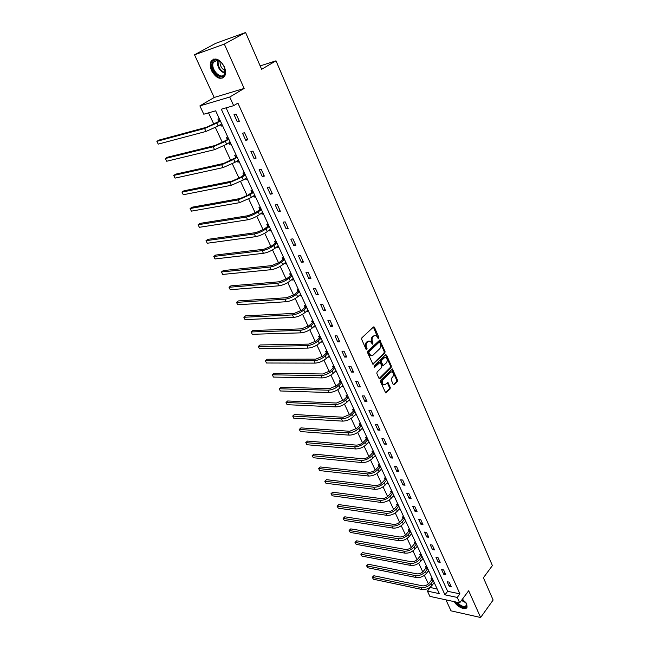 <?xml version="1.0" encoding="UTF-8"?>
<svg xmlns="http://www.w3.org/2000/svg" width="650" height="650" viewBox="0 0 650 650"><rect width="100%" height="100%" fill="white"/><g stroke="black" fill="none" stroke-linecap="round" stroke-linejoin="round"><path stroke-width="0.97" d="M378.731 338.528L378.885 337.447L374.498 327.397L373.449 327.031L361.887 337.805L361.668 339.365L366.169 349.505L366.917 349.741L366.494 347.344C365.796 345.377 366.039 343.72 367.201 342.355L368.168 341.453L370.134 341.023L372.434 344.191L373.019 343.013L372.442 341.713C371.759 339.755 371.995 338.106 373.141 336.765L374.099 335.863L376.017 335.441L378.731 338.528M378.032 338.341L373.417 327.064M366.202 349.57L365.649 347.352L366.494 347.344M372.158 343.923L371.605 341.729L372.442 341.713M454.366 601.673C456.82 606.929 466.017 610.903 467.074 607.1L466.708 604.029L462.467 599.097M224.217 66.609C219.448 58.801 215.053 57.038 211.031 61.336C209.836 63.952 210.031 67.112 211.624 70.809C216.385 78.569 220.773 80.291 224.786 75.977C225.964 73.409 225.778 70.289 224.217 66.609M393.226 384.451L394.233 384.743L397.288 381.639L397.491 380.128L392.405 368.94L380.697 380.144L380.477 381.688L385.686 392.941L390.057 388.976L390.268 387.449L387.831 382.411L385.352 384.434L383.695 384.832C382.037 383.419 381.867 381.648 383.183 379.527L390.488 372.239L392.096 371.857C393.738 373.254 393.916 375.009 392.624 377.122L391.422 378.332L391.211 379.86L393.226 384.451M457.251 597.431L459.696 602.826L429.902 596.383L427.432 591.126L439.327 593.637L215.654 110.825L203.783 114.213L199.883 105.901L229.743 97.037L233.667 105.674L221.309 109.208L444.966 594.831L457.251 597.431L459.924 593.856L237.908 103.098L233.667 105.674M245.586 32.5L224.331 44.102L194.513 54.795L215.629 43.371L245.586 32.5L261.633 69.282L275.998 60.824L492.391 565.589L483.413 577.753L493.131 600.031L480.626 617.5L468.666 590.744L459.696 602.826M194.513 54.795L214.199 97.468L244.148 88.441L224.331 44.102M244.148 88.441L229.743 97.037M384.841 353.137L385.06 351.601L379.811 340.096L367.794 351.098L367.575 352.658L372.938 364.227L384.841 353.137L384.004 353.137L384.215 351.609L379.186 340.259M386.571 355.087L391.316 365.958L391.105 367.486L379.974 378.536L378.942 378.235L376.862 373.555L377.081 372.011L381.656 367.51L381.867 365.974L380.079 362.408L374.676 367.217L374.238 367.315L374.099 365.909L385.556 354.762L386.571 355.087L385.734 355.087L390.479 365.958L391.316 365.958M445.933 599.852L451.003 610.837L480.626 617.5M275.998 60.824L260.162 65.91M226.086 107.843L447.647 591.305L459.924 593.856M234.024 114.603L237.307 121.81L239.371 121.258L236.08 114.034L234.024 114.603M242.523 133.242L245.757 140.327L247.821 139.823L244.587 132.722L242.523 133.242M250.892 151.58L254.077 158.559L256.141 158.104L252.956 151.109L250.892 151.58M259.131 169.642L262.267 176.507L264.331 176.093L261.202 169.211L259.131 169.642M267.239 187.419L270.327 194.188L272.399 193.814L269.311 187.029L267.239 187.419M275.226 204.929L278.273 211.591L280.345 211.258L277.298 204.579L275.226 204.929M283.099 222.17L286.089 228.727L288.161 228.443L285.171 221.861L283.099 222.17M290.842 239.151L293.792 245.611L295.864 245.359L292.914 238.883L290.842 239.151M298.472 255.881L301.381 262.243L303.452 262.031L300.552 255.653L298.472 255.881M305.996 272.358L308.856 278.631L310.936 278.452L308.067 272.163L305.996 272.358M313.406 288.592L316.225 294.775L318.297 294.637L315.477 288.438L313.406 288.592M320.702 304.59L323.481 310.684L325.561 310.578L322.782 304.476L320.702 304.59M327.892 320.361L330.631 326.365L332.711 326.292L329.973 320.271L327.892 320.361M334.986 335.904L337.683 341.819L339.763 341.778L337.058 335.847L334.986 335.904M341.973 351.219L344.63 357.053L346.71 357.045L344.045 351.195L341.973 351.219M348.863 366.316L351.488 372.068L353.559 372.092L350.935 366.332L348.863 366.316M355.656 381.201L358.239 386.872L360.311 386.929L357.727 381.249L355.656 381.201M362.351 395.882L364.902 401.473L366.974 401.554L364.423 395.956L362.351 395.882M368.956 410.353L371.467 415.87L373.539 415.984L371.028 410.459L368.956 410.353M375.464 424.629L377.942 430.073L380.014 430.202L377.536 424.759L375.464 424.629M381.891 438.709L384.337 444.072L386.409 444.234L383.955 438.864L381.891 438.709M388.221 452.595L390.634 457.884L392.706 458.079L390.293 452.774L388.221 452.595M394.477 466.294L396.858 471.51L398.921 471.729L396.541 466.497L394.477 466.294M400.636 479.806L402.992 484.957L405.056 485.201L402.707 480.041L400.636 479.806M406.721 493.139L409.037 498.225L411.101 498.485L408.785 493.399L406.721 493.139M412.726 506.301L415.009 511.314L417.073 511.599L414.781 506.577L412.726 506.301M418.649 519.285L420.907 524.233L422.963 524.542L420.704 519.586L418.649 519.285M424.491 532.098L426.725 536.981L428.781 537.314L426.546 532.423L424.491 532.098M430.267 544.741L432.461 549.567L434.517 549.916L432.315 545.09L430.267 544.741M435.955 557.229L438.132 561.982L440.18 562.356L438.011 557.594L435.955 557.229M441.577 569.546L443.723 574.251L445.77 574.641L443.633 569.936L441.577 569.546M447.135 581.717L449.247 586.349L451.295 586.771L449.174 582.124L447.135 581.717M208.544 112.856L213.826 124.158M215.41 127.554L222.357 142.447M223.949 145.852L230.758 160.461M232.359 163.873L239.037 178.189M240.63 181.61L247.187 195.65M248.787 199.079L255.214 212.851M256.815 216.279L263.12 229.791M264.721 233.228L270.904 246.48M272.512 249.925L278.582 262.925M280.191 266.37L286.138 279.126M287.755 282.579L293.589 295.092M295.206 298.553L300.934 310.83M302.551 314.291L308.173 326.341M309.79 329.802L315.307 341.632M316.924 345.093L322.343 356.712M323.96 360.173L329.282 371.572M330.899 375.042L336.123 386.23M337.74 389.699L342.867 400.684M344.484 404.154L349.521 414.936M351.138 418.405L356.078 429M357.703 432.469L362.554 442.869M364.171 446.339L368.94 456.552M370.557 460.021L375.237 470.056M376.862 473.517L381.461 483.372M383.077 486.842L387.595 496.519M389.212 499.988L393.648 509.494M395.265 512.956L399.62 522.299M401.237 525.761L405.519 534.942M407.136 538.395L411.344 547.414M412.953 550.867L417.089 559.731M418.706 563.184L422.768 571.894M424.377 575.347L428.366 583.903M429.975 587.348L437.247 589.144M219.286 118.666L217.88 119.056L218.774 120.965M220.456 124.597L221.154 126.116L222.568 125.742M227.768 136.963L226.354 137.321L227.232 139.206M228.922 142.854L229.58 144.268L230.994 143.926M236.113 154.984L234.699 155.309L235.56 157.162M237.258 160.826L237.876 162.151L239.289 161.834M244.327 172.721L242.921 173.014L243.766 174.842M245.472 178.523L246.041 179.757L247.455 179.473M252.428 190.19L251.006 190.458L251.842 192.262M253.557 195.951L254.093 197.096L255.507 196.844M260.398 207.399L258.976 207.643L259.805 209.414M261.519 213.119L262.015 214.175L263.429 213.956M268.247 224.356L266.833 224.567L267.646 226.306M269.368 230.027L269.823 231.002L271.237 230.807M275.99 241.053L274.568 241.239L275.364 242.954M277.095 246.691L277.509 247.585L278.931 247.414M283.611 257.506L282.189 257.668L282.977 259.358M284.708 263.104L285.09 263.916L286.512 263.77M291.119 273.723L289.697 273.853L290.477 275.527M292.216 279.281L292.557 280.02L293.979 279.898M298.521 289.705L297.099 289.811L297.863 291.452M299.609 295.222L299.918 295.88L301.34 295.783M305.817 305.451L304.395 305.533L305.151 307.158M306.898 310.928L307.174 311.521L308.596 311.447M313.007 320.97L311.586 321.035L312.333 322.636M314.088 326.414L314.324 326.934L315.746 326.885M320.101 336.277L318.679 336.31L319.41 337.886M321.165 341.681L322.798 342.103M327.088 351.366L325.666 351.374L326.389 352.934M328.152 356.728L329.753 357.11M333.978 366.243L332.556 366.234L333.271 367.77M335.034 371.572L336.602 371.906M341.624 382.744L339.901 382.712L340.771 380.908L339.357 380.884L340.056 382.395M341.827 386.206L343.363 386.498M347.482 395.379L346.052 395.33L346.751 396.817M348.522 400.636L350.033 400.887M354.088 409.646L352.666 409.573L353.348 411.044M355.119 414.871L356.606 415.082M360.612 423.719L359.19 423.629L359.856 425.084M361.636 428.911L363.09 429.081M367.039 437.604L365.617 437.499L366.283 438.929M367.859 439.376L366.137 439.246L363.35 442.154C361.197 444.121 358.816 445.104 356.208 445.112L307.442 441.074L305.858 442.634L306.889 444.73L355.664 448.955C359.58 448.963 363.155 447.484 366.381 444.519L368.981 441.797L368.071 442.78L369.493 442.894M373.384 451.303L371.963 451.173L372.621 452.587M374.433 456.389L375.806 456.519M379.649 464.815L378.227 464.669L378.877 466.066M380.729 469.828L382.029 469.966M385.824 478.148L384.402 477.994L385.044 479.367M386.937 483.088L388.18 483.234M391.918 491.311L390.504 491.132L391.129 492.489M393.063 496.169L394.241 496.324M397.938 504.294L396.524 504.108L397.142 505.44M399.1 509.088L400.229 509.243M403.877 517.116L402.464 516.904L403.073 518.229M405.064 521.836L406.136 521.999M409.736 529.766L408.322 529.547L408.931 530.847M410.946 534.422L411.97 534.592M415.521 542.254L414.115 542.019L414.708 543.311M416.747 546.853L417.731 547.016M421.233 554.588L419.827 554.336L420.412 555.612M422.484 559.122L423.41 559.293M426.879 566.767L425.466 566.499L426.051 567.751M428.131 571.236L429.024 571.407M432.445 578.784L431.039 578.508L431.616 579.743M433.712 583.196L434.566 583.367M430.129 587.665L427.432 591.126M214.199 97.468L199.883 105.901M447.647 591.305L444.966 594.831M221.154 126.116L222.389 125.353M237.307 121.81L239.111 120.681M245.757 140.327L247.528 139.181M229.58 144.268L230.791 143.496M254.077 158.559L255.824 157.398M237.876 162.151L239.07 161.362M262.267 176.507L263.981 175.321M246.041 179.757L247.219 178.953M270.327 194.188L272.017 192.977M254.093 197.096L255.247 196.284M278.273 211.591L279.939 210.364M262.015 214.175L263.152 213.354M286.089 228.727L287.731 227.484M269.823 231.002L270.944 230.165M293.792 245.611L295.409 244.351M277.509 247.585L278.614 246.732M301.381 262.243L302.973 260.967M285.09 263.916L286.179 263.055M308.856 278.631L310.424 277.339M292.557 280.02L293.629 279.142M316.225 294.775L317.769 293.467M299.918 295.88L300.974 295.002M323.481 310.684L325 309.359M307.174 311.521L308.214 310.627M330.631 326.365L332.134 325.024M314.324 326.934L315.356 326.032M337.683 341.819L339.162 340.47M321.376 342.136L322.392 341.217M344.63 357.053L346.092 355.688M328.331 357.118L329.331 356.2M351.488 372.068L352.926 370.695M335.181 371.889L336.172 370.963M358.239 386.872L359.661 385.483M341.941 386.457L342.916 385.523M364.902 401.473L366.299 400.075M348.611 400.831L349.57 399.888M371.467 415.87L372.848 414.456M355.184 415.001L356.127 414.05M377.942 430.073L379.308 428.642M361.668 428.984L362.602 428.025M384.337 444.072L385.678 442.642M390.634 457.884L391.958 456.446M396.858 471.51L398.158 470.064M402.992 484.957L404.276 483.494M409.037 498.225L410.312 496.754M415.009 511.314L416.268 509.836M420.907 524.233L422.142 522.746M426.725 536.981L427.944 535.486M432.461 549.567L433.672 548.064M438.132 561.982L439.319 560.471M443.723 574.251L444.901 572.731M449.247 586.349L450.409 584.829M374.92 335.384L374.099 335.863M371.605 341.729C370.914 339.771 371.15 338.13 372.304 336.781L373.254 335.887M369.021 340.949L367.323 341.461L368.168 341.453M365.649 347.352C364.959 345.394 365.194 343.728 366.364 342.371L367.323 341.461M373.563 364.089L372.726 364.081L384.004 353.137M379.819 342.444L379.096 342.209L369.086 351.748L368.932 352.836L370.931 355.713L372.913 355.266L379.73 348.725C380.859 347.376 381.087 345.735 380.421 343.809L379.819 342.444M379.226 342.119L378.259 342.225L379.096 342.209M371.183 355.794L370.086 355.713L368.696 354.209L368.249 351.756L378.259 342.225M379.974 378.536L379.137 378.519L390.268 367.477L390.479 365.958M379.673 362.408L378.625 362.546L373.986 367.071M386.352 362.895C387.66 360.766 387.473 358.995 385.791 357.565L384.183 357.939L381.591 360.474L381.371 362.009L383.159 365.576L386.352 362.895M384.841 357.533L383.346 357.947L384.183 357.939M382.712 365.576L381.899 365.113L380.534 362.009L380.746 360.474L383.346 357.947M391.17 371.808L389.651 372.231L390.488 372.239M383.784 384.865L382.85 384.816C381.201 383.394 381.03 381.631 382.338 379.511L389.651 372.231M386.303 392.787L385.466 392.762L389.22 388.96L389.431 387.433L387.221 382.558M394.233 384.743L393.396 384.727L396.451 381.623L396.654 380.112L391.796 369.102M221.829 124.15L221.13 124.174M220.285 120.811L206.7 127.213L158.957 140.091L156.869 141.343L204.579 128.505L216.832 123.029L220.318 120.884M218.579 121.282L219.676 119.511M158.243 144.113L156.869 141.343L158.243 144.113L205.969 131.454L218.205 125.986L221.682 123.833M224.543 74.604C221.13 82.136 208.731 69.136 212.574 62.075C213.452 60.385 214.841 59.646 216.743 59.865C220.391 60.775 223.056 63.602 224.721 68.364L224.543 74.604M220.927 62.091L217.303 60.263L213.444 62.303C209.885 68.827 221.341 80.86 224.51 73.913L225.014 69.582M225.119 70.696C221.536 68.681 219.846 65.585 220.049 61.409M213.541 59.093L211.689 61.149C208.016 67.738 217.937 81.274 223.624 77.48M466.001 602.761L466.464 603.777C468.618 609.229 459.452 607.636 456.048 602.03M455.236 601.859C459.55 607.1 463.491 608.879 467.041 607.189M457.048 602.249C461.142 606.434 464.262 607.457 466.416 605.312L466.391 603.574M230.246 142.309L229.718 142.342M228.751 139.092L215.272 145.454L167.416 157.243L165.36 158.511L213.192 146.77L225.355 141.351L228.792 139.173M227.045 139.514L228.126 137.743M166.709 161.241L165.36 158.511L166.709 161.241L214.557 149.671L226.712 144.259L230.132 142.074M237.088 157.081L223.722 163.41L175.752 174.143L173.729 175.427L221.666 164.751L233.748 159.396L237.128 157.178M235.373 157.471L236.446 155.691M175.053 178.116L173.729 175.427L175.053 178.116L223.015 167.611L235.081 162.264L238.453 160.038M245.294 174.801L243.579 175.159L240.021 177.572L232.042 181.09L183.966 190.791L181.968 192.099L230.019 182.463L242.011 177.157L245.342 174.907M243.579 175.159L244.636 173.371M183.284 194.748L181.968 192.099L183.284 194.748L231.343 185.274L243.328 179.985L246.643 177.718M253.378 192.254L251.664 192.571L248.154 195.024L240.232 198.51L192.067 207.204L190.101 208.536L238.241 199.899L250.153 194.659L253.427 192.368M251.664 192.571L252.696 190.783M191.384 211.144L190.101 208.536L191.384 211.144L239.541 202.67L251.444 197.438L254.719 195.138M261.341 209.446L259.626 209.722L256.173 212.217L248.292 215.662L200.046 223.389L198.104 224.738L246.334 217.068C250.307 216.239 254.248 214.508 258.172 211.892L261.398 209.56M259.626 209.722L260.642 207.935M199.379 227.305L198.104 224.738L199.379 227.305L247.618 219.797C251.591 218.977 255.531 217.254 259.439 214.63L262.665 212.29M269.189 226.371L267.467 226.623L264.062 229.149L256.246 232.562L207.919 239.338L206.001 240.703L254.312 233.984C258.277 233.22 262.194 231.514 266.061 228.865L269.246 226.501M267.467 226.623L268.474 224.827M207.261 243.238L206.001 240.703L207.261 243.238L255.58 236.673C259.545 235.918 263.461 234.211 267.321 231.562L270.489 229.19M276.916 243.051L275.194 243.271L271.838 245.83L264.071 249.202L215.678 255.06L213.785 256.449L262.169 250.656C266.134 249.949 270.026 248.259 273.845 245.586L276.973 243.189M275.194 243.271L276.185 241.475M215.028 258.952L213.785 256.449L215.028 258.952L263.412 253.305C267.386 252.614 271.269 250.924 275.08 248.243L278.2 245.838M284.529 259.488L282.807 259.675L279.5 262.267L271.781 265.606L223.324 270.571L221.463 271.968L269.912 267.077C273.877 266.435 277.737 264.761 281.507 262.056L284.594 259.634M282.807 259.675L283.782 257.879M222.682 274.438L221.463 271.968L222.682 274.438L271.139 269.685C275.104 269.059 278.964 267.386 282.726 264.672L285.805 262.243M292.029 275.681L290.306 275.836L287.048 278.468L279.386 281.767L230.872 285.862L229.036 287.276L277.534 283.254C281.499 282.677 285.342 281.027 289.055 278.289L292.102 275.836M290.306 275.836L291.265 274.04M230.238 289.713L229.036 287.276L230.238 289.713L278.752 285.821C282.709 285.261 286.544 283.603 290.257 280.865L293.288 278.403M299.423 291.647L297.7 291.769L294.491 294.426L286.877 297.692L238.306 300.942L236.502 302.372L285.058 299.195C289.014 298.683 292.825 297.042 296.498 294.287L299.496 291.801M297.7 291.769L298.642 289.965M237.689 304.777L236.502 302.372L237.689 304.777L286.252 301.73C290.209 301.226 294.019 299.593 297.676 296.831L300.674 294.336M306.711 307.377L304.988 307.474L301.819 310.156L294.255 313.389L245.643 315.819L243.864 317.265L292.459 314.909C296.424 314.454 300.211 312.837 303.826 310.05L306.784 307.539M304.988 307.474L305.923 305.671M245.034 319.629L243.864 317.265L245.034 319.629L293.637 317.411C297.594 316.964 301.381 315.348 304.996 312.553L307.946 310.034M313.893 322.879L312.171 322.944L309.051 325.666L301.535 328.868L252.882 330.493L251.127 331.955L299.764 330.395C303.721 329.997 307.483 328.396 311.058 325.593L313.974 323.05M312.171 322.944L313.089 321.141M252.281 334.287L251.127 331.955L252.281 334.287L300.926 332.857C304.882 332.467 308.636 330.866 312.203 328.063L315.112 325.512M320.978 338.162L319.248 338.203L316.176 340.949L308.709 344.118L260.024 344.963L258.286 346.442L306.963 345.67C310.911 345.321 314.657 343.736 318.183 340.909L321.059 338.341M319.248 338.203L320.158 336.399M259.431 348.741L258.286 346.442L259.431 348.741L308.108 348.091C312.057 347.758 315.794 346.174 319.312 343.338L322.181 340.771M327.957 353.234L326.227 353.251L323.196 356.021L315.778 359.158L267.069 359.247L265.354 360.734L314.064 360.717C318.004 360.433 321.726 358.857 325.211 356.005L328.039 353.413M326.227 353.251L327.129 351.447M266.484 363.009L265.354 360.734L266.484 363.009L315.185 363.114C319.134 362.83 322.847 361.262 326.324 358.41L329.152 355.81M334.839 368.095L333.117 368.079L330.127 370.874L322.757 373.977L274.024 373.336L272.334 374.839L321.059 375.562C325 375.326 328.689 373.766 332.134 370.898L334.929 368.282M333.117 368.079L333.994 366.275M273.439 377.081L272.334 374.839L273.439 377.081L322.173 377.918C326.113 377.691 329.802 376.139 333.239 373.262L336.017 370.646M339.901 382.712L336.952 385.531L329.631 388.602L280.881 387.246L279.216 388.757L327.957 390.195C331.898 390.008 335.562 388.473 338.967 385.58L341.713 382.939M280.312 390.967L279.216 388.757L280.312 390.967L329.054 392.519C332.995 392.34 336.659 390.804 340.048 387.912L342.794 385.271M348.319 397.199L346.596 397.134L343.688 399.977L336.416 403.024L287.649 400.969L286.008 402.488L334.758 404.625C338.699 404.495 342.339 402.967 345.694 400.059L348.416 397.394M346.596 397.134L347.433 395.371M287.089 404.674L286.008 402.488L287.089 404.674L335.847 406.924C339.779 406.794 343.419 405.275 346.767 402.358L349.481 399.693M354.924 411.45L353.202 411.361L350.334 414.229L343.102 417.243L294.336 414.513L292.711 416.049L341.469 418.86C345.402 418.771 349.026 417.267 352.341 414.334L355.022 411.653M353.202 411.361L354.006 409.638M293.776 418.202L292.711 416.049L293.776 418.202L342.542 421.127C346.466 421.046 350.09 419.534 353.397 416.609L356.07 413.92M361.441 425.506L359.71 425.401L356.882 428.285L349.7 431.267L300.926 427.879L299.325 429.423L348.091 432.9C352.016 432.859 355.615 431.364 358.889 428.423L361.53 425.718M359.71 425.401L360.49 423.711M300.373 431.551L299.325 429.423L300.373 431.551L349.148 435.134C353.064 435.102 356.663 433.607 359.929 430.657L362.57 427.952M299.187 429.528L300.926 427.879M366.137 439.246L366.892 437.588M306.889 444.73L305.858 442.634L354.624 446.753C358.54 446.753 362.115 445.274 365.357 442.309L367.957 439.587M305.703 442.715L307.442 441.074M374.197 453.058L372.474 452.904L369.72 455.837C367.599 457.811 365.227 458.786 362.627 458.762L313.869 454.098L312.301 455.666L361.067 460.411C364.975 460.46 368.534 458.997 371.727 456.016L374.303 453.277M372.474 452.904L373.206 451.287M313.324 457.738L312.301 455.666L313.324 457.738L362.091 462.589C365.999 462.646 369.549 461.175 372.743 458.201L375.31 455.455M312.146 455.731L313.869 454.098M380.453 466.554L378.731 466.383L376.017 469.332C373.912 471.323 371.564 472.29 368.964 472.233L320.206 466.96L318.662 468.536L367.421 473.899C371.329 473.988 374.863 472.534 378.016 469.544L380.559 466.781M378.731 466.383L379.438 464.791M319.678 470.584L318.662 468.536L319.678 470.584L368.428 476.036C372.336 476.133 375.863 474.687 379.023 471.689L381.55 468.926M318.5 468.577L320.206 466.96M386.62 479.879L384.906 479.684L382.224 482.649C380.144 484.648 377.804 485.607 375.213 485.517L326.471 479.659L324.951 481.244L373.693 487.199C377.593 487.329 381.103 485.891 384.223 482.885L386.734 480.106M384.906 479.684L385.588 478.124M325.951 483.267L324.951 481.244L325.951 483.267L374.684 489.312C378.584 489.45 382.094 488.012 385.214 485.006L387.709 482.227M324.773 481.26L326.471 479.659M392.714 493.025L390.999 492.806L388.351 495.796C386.295 497.802 383.971 498.745 381.379 498.639L332.662 492.196L331.151 493.797L379.876 500.321C383.776 500.5 387.262 499.07 390.349 496.048L392.819 493.253M390.999 492.806L391.658 491.278M332.142 495.788L331.151 493.797L332.142 495.788L380.859 502.409C384.759 502.588 388.245 501.166 391.324 498.144L393.786 495.349M330.964 493.789L332.662 492.196M398.726 505.993L397.004 505.757L394.396 508.763C392.364 510.778 390.057 511.721 387.465 511.582L338.772 504.579L337.285 506.188L385.986 513.273C389.878 513.492 393.348 512.078 396.394 509.039L398.832 506.228M397.004 505.757L397.654 504.254M338.26 508.154L337.082 506.155L338.26 508.154L386.953 515.336C390.845 515.556 394.314 514.15 397.353 511.111L399.791 508.292M337.082 506.155L338.772 504.579M404.658 518.798L402.943 518.546L400.359 521.56C398.352 523.591 396.061 524.517 393.477 524.355L344.801 516.807L343.33 518.424L392.015 526.061C395.899 526.313 399.344 524.916 402.358 521.869L404.763 519.041M402.943 518.546L403.561 517.067M344.297 520.366L343.127 518.375L344.297 520.366L392.974 528.092C396.858 528.352 400.303 526.955 403.309 523.908L405.714 521.081M343.127 518.375L344.801 516.807M410.507 531.44L408.801 531.164L406.25 534.202C404.267 536.234 401.984 537.16 399.409 536.965L350.756 528.889L349.31 530.506L397.963 538.679C401.838 538.972 405.267 537.582 408.249 534.528L410.621 531.684M408.801 531.164L409.402 529.717M350.261 532.431L349.091 530.441L350.261 532.431L398.913 540.686C402.781 540.987 406.209 539.597 409.183 536.534L411.556 533.691M349.091 530.441L350.756 528.889M416.293 543.912L414.578 543.628L412.067 546.674C410.101 548.714 407.834 549.632 405.259 549.413L356.647 540.816L355.209 542.449L403.837 551.135C407.704 551.468 411.117 550.095 414.058 547.016L416.406 544.164M414.578 543.628L415.171 542.197M356.151 544.342L354.989 542.36L356.151 544.342L404.771 553.117C408.639 553.451 412.043 552.086 414.984 549.006L417.324 546.146M354.989 542.36L356.647 540.816M421.996 556.229L420.29 555.921L417.804 558.992C415.87 561.039 413.611 561.941 411.044 561.706L362.456 552.597L361.043 554.239L409.638 563.436C413.498 563.802 416.886 562.437 419.794 559.358L422.118 556.489M420.29 555.921L420.859 554.523M361.969 556.116L360.815 554.133L361.969 556.116L410.556 565.394C414.416 565.76 417.804 564.403 420.712 561.316L423.02 558.447M360.815 554.133L362.456 552.597M427.635 568.392L425.921 568.067L423.475 571.147C421.558 573.202 419.315 574.104 416.747 573.836L368.201 564.241L366.803 565.89L415.358 575.575C419.218 575.973 422.581 574.624 425.466 571.537L427.749 568.653M425.921 568.067L426.481 566.686M367.721 567.742L366.567 565.768L367.721 567.742L416.268 577.509C420.128 577.915 423.491 576.566 426.368 573.471L428.651 570.586M366.567 565.768L368.201 564.241M433.192 580.401L431.486 580.06L429.073 583.156C427.172 585.219 424.946 586.105 422.386 585.821L373.88 575.746L372.499 577.395L421.013 587.567C424.856 587.998 428.204 586.666 431.056 583.562L433.314 580.661M431.486 580.06L432.031 578.703M373.401 579.231L372.247 577.257L373.401 579.231L421.907 589.477C425.758 589.916 429.106 588.575 431.949 585.471L434.2 582.579M372.247 577.257L373.88 575.746M378.048 337.472L378.885 337.447M366.234 348.66L367.071 348.644M372.174 343.029L373.019 343.013M372.304 336.781L373.141 336.765M366.364 342.371L367.201 342.355M373.661 327.421L374.498 327.397M379.405 340.592L380.25 340.576M384.215 351.609L385.06 351.601M368.249 351.756L369.086 351.748M368.095 352.844L368.932 352.836M368.696 354.209L369.541 354.209M390.268 367.477L391.105 367.486M378.625 362.546L379.462 362.546M374.091 367.209L374.676 367.217M380.746 360.474L381.591 360.474M380.534 362.009L381.371 362.009M381.899 365.113L382.736 365.121M382.338 379.511L383.183 379.527M387.4 382.834L388.237 382.85M389.431 387.433L390.268 387.449M389.22 388.96L390.057 388.976M391.974 369.387L392.811 369.395M396.654 380.112L397.491 380.128M396.451 381.623L397.288 381.639M216.832 123.029L218.205 125.986M204.579 128.505L205.969 131.454M224.77 73.312C219.261 70.777 216.889 66.454 217.669 60.328M218.197 60.474C217.579 66.211 219.822 70.314 224.932 72.776M466.042 602.826L461.451 600.462M461.768 600.039L465.603 602.184M225.355 141.351L226.712 144.259M213.192 146.77L214.557 149.671M233.748 159.396L235.081 162.264M221.666 164.751L223.015 167.611M242.011 177.157L243.328 179.985M230.019 182.463L231.343 185.274M250.153 194.659L251.444 197.438M238.241 199.899L239.541 202.67M258.172 211.892L259.439 214.63M246.334 217.068L247.618 219.797M266.061 228.865L267.321 231.562M254.312 233.984L255.58 236.673M273.845 245.586L275.08 248.243M262.169 250.656L263.412 253.305M281.507 262.056L282.726 264.672M269.912 267.077L271.139 269.685M289.055 278.289L290.257 280.865M277.534 283.254L278.752 285.821M296.498 294.287L297.676 296.831M285.058 299.195L286.252 301.73M303.826 310.05L304.996 312.553M292.459 314.909L293.637 317.411M311.058 325.593L312.203 328.063M299.764 330.395L300.926 332.857M318.183 340.909L319.312 343.338M306.963 345.67L308.108 348.091M325.211 356.005L326.324 358.41M314.064 360.717L315.185 363.114M332.134 370.898L333.239 373.262M321.059 375.562L322.173 377.918M338.967 385.58L340.048 387.912M327.957 390.195L329.054 392.519M345.694 400.059L346.767 402.358M334.758 404.625L335.847 406.924M352.341 414.334L353.397 416.609M341.469 418.86L342.542 421.127M358.889 428.423L359.929 430.657M348.091 432.9L349.148 435.134M365.357 442.309L366.381 444.519M354.624 446.753L355.664 448.955M371.727 456.016L372.743 458.201M361.067 460.411L362.091 462.589M378.016 469.544L379.023 471.689M367.421 473.899L368.428 476.036M384.223 482.885L385.214 485.006M373.693 487.199L374.684 489.312M390.349 496.048L391.324 498.144M379.876 500.321L380.859 502.409M396.394 509.039L397.353 511.111M385.986 513.273L386.953 515.336M402.358 521.869L403.309 523.908M392.015 526.061L392.974 528.092M408.249 534.528L409.183 536.534M397.963 538.679L398.913 540.686M414.058 547.016L414.984 549.006M403.837 551.135L404.771 553.117M419.794 559.358L420.712 561.316M409.638 563.436L410.556 565.394M425.466 571.537L426.368 573.471M415.358 575.575L416.268 577.509M431.056 583.562L431.949 585.471M421.013 587.567L421.907 589.477M373.62 326.918L374.051 326.901M379.397 340.104L379.811 340.096M370.086 355.713L370.931 355.713M382.322 365.576L383.159 365.576M382.85 384.816L383.695 384.832M217.035 60.231L213.501 62.197M217.303 60.263L216.743 59.865"/></g></svg>
